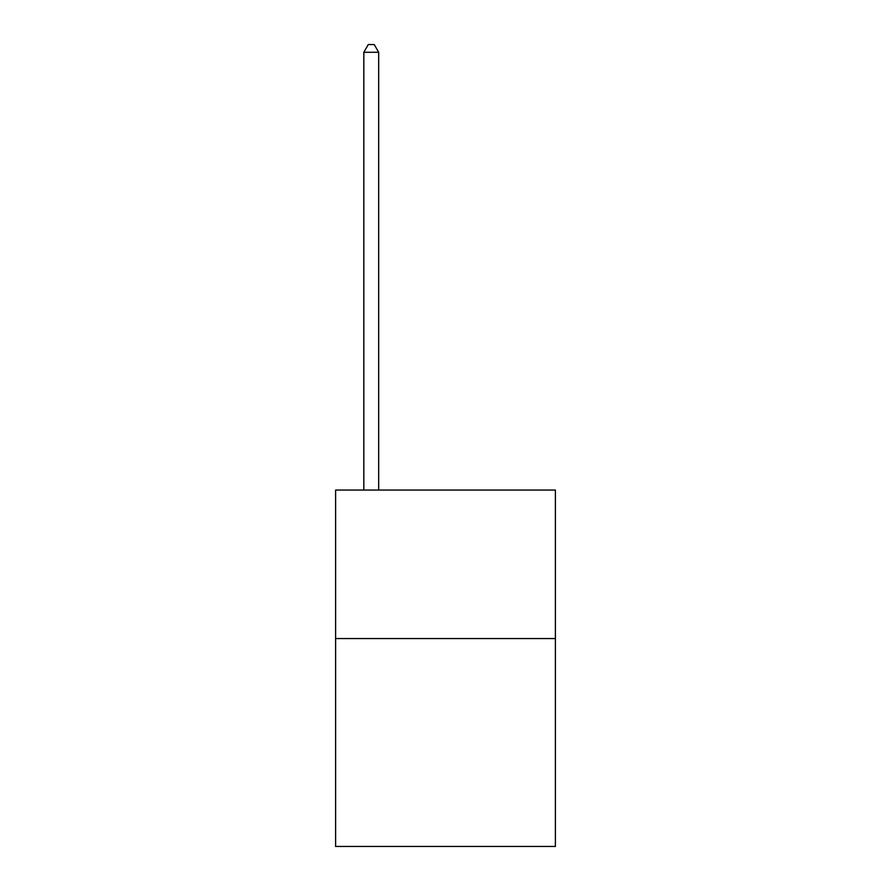 <?xml version="1.0" encoding="UTF-8"?>
<svg xmlns="http://www.w3.org/2000/svg" width="891" height="891" viewBox="0 0 891 891"><rect width="100%" height="100%" fill="white"/><g stroke="black" fill="none" stroke-linecap="round" stroke-linejoin="round"><path stroke-width="1.34" d="M555.394 638.546L555.394 846.45L335.606 846.45L335.606 490.05L555.394 490.05L555.394 638.546L335.606 638.546M378.675 490.05L378.675 52.268L363.829 52.268L363.829 490.05M363.829 52.268L368.284 44.55L374.22 44.55L378.675 52.268"/></g></svg>
